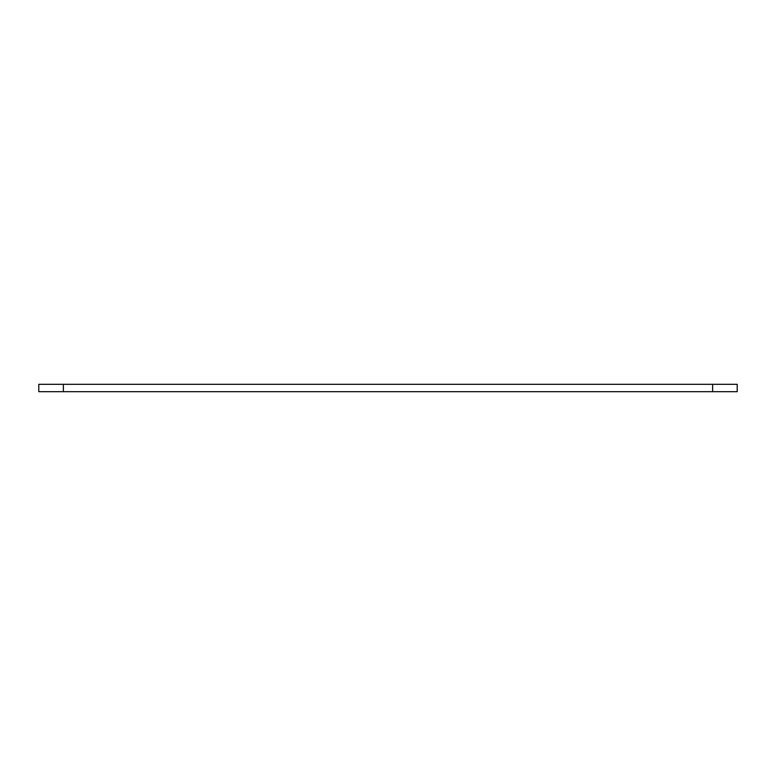 <?xml version="1.0" encoding="UTF-8"?>
<svg xmlns="http://www.w3.org/2000/svg" width="776" height="776" viewBox="0 0 776 776"><rect width="100%" height="100%" fill="white"/><g stroke="black" fill="none" stroke-linecap="round" stroke-linejoin="round"><path stroke-width="1.16" d="M38.8 384.314L63.389 384.314L63.389 391.686L38.8 391.686L38.8 384.314M712.611 384.314L737.2 384.314L737.2 391.686L712.611 391.686L712.611 384.314L63.389 384.314M712.611 391.686L63.389 391.686"/></g></svg>
